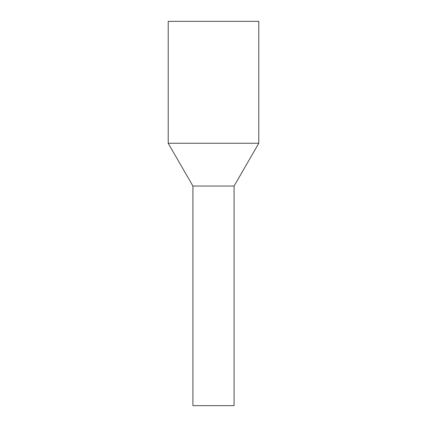 <?xml version="1.0" encoding="UTF-8"?>
<svg xmlns="http://www.w3.org/2000/svg" width="427" height="427" viewBox="0 0 427 427"><rect width="100%" height="100%" fill="white"/><g stroke="black" fill="none" stroke-linecap="round" stroke-linejoin="round"><path stroke-width="0.64" d="M234.087 405.65L192.913 405.65L192.913 186.049L203.631 186.049L192.913 186.049L168.206 143.258L258.794 143.258L234.087 186.049L203.631 186.049L234.087 186.049L234.087 405.65M258.794 143.258L258.794 21.35L168.206 21.35L168.206 143.258"/></g></svg>

